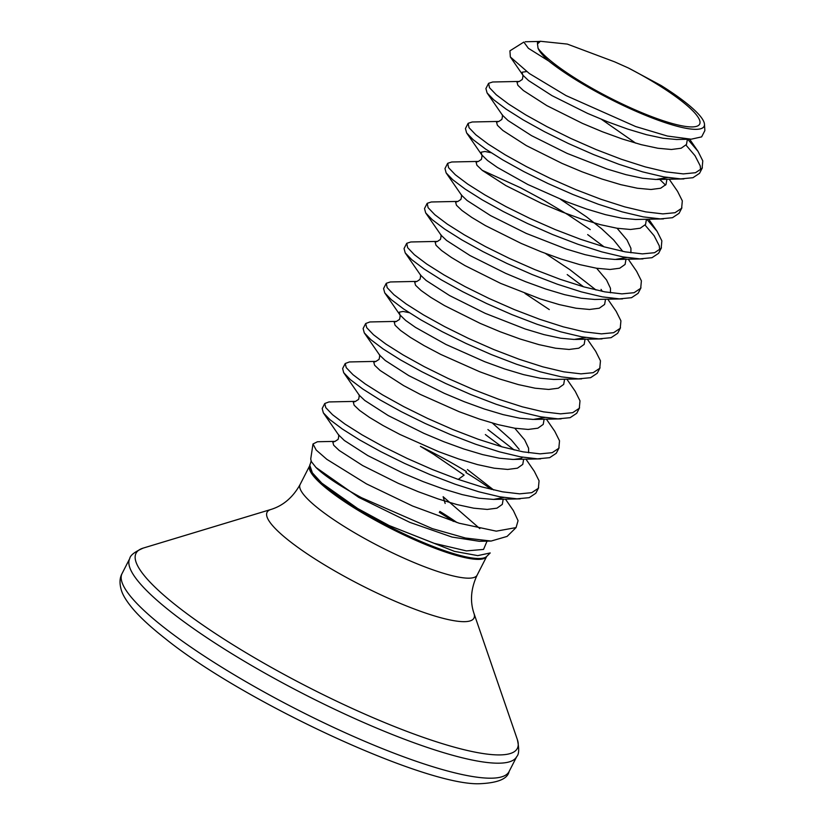 <?xml version="1.0" encoding="UTF-8"?>
<svg xmlns="http://www.w3.org/2000/svg" width="825" height="825" viewBox="0 0 825 825"><rect width="100%" height="100%" fill="white"/><g stroke="black" fill="none" stroke-linecap="round" stroke-linejoin="round"><path stroke-width="1.24" d="M505.478 499.166L513.418 510.665L518.059 520.668L516.068 527.598L507.097 536.405L491.123 541.056L465.424 538.013L432.331 528.629L361.536 497.712C339.725 485.915 324.545 475.839 315.985 467.476L311.314 461.557L310.726 458.999L312.995 443.974L317.45 441.746L335.177 441.375L332.826 442.128L333.682 445.222L339.168 450.44L362.649 465.558L398.269 483.326L418.244 491.7L438.209 498.96L457.05 504.591L473.694 508.179L487.245 509.427L496.949 508.169L502.301 504.395L503.188 499.207M310.54 463.238L309.767 465.207L312.366 472.838L321.791 483.13L357.699 508.52L389.111 525.525L454.472 551.368L477.757 555.627L490.205 552.946L486.657 556.462A99.608 18.954 27.1 0 1 357.596 508.819A99.608 18.954 27.1 0 1 309.664 465.888M516.068 527.598L496.279 531.156L459.205 523.236L412.624 506.034L366.465 483.883L326.834 459.329L316.181 450.027L312.995 443.974M493.68 489.978L467.435 469.549M540.375 41.25L537.477 42.199L537.488 43.921L540.385 41.271L567.301 44.086L614.604 61.834L628.32 67.949L661.134 85.532A97.051 18.47 -152.9 0 1 704.478 124.276A97.051 18.47 -152.9 0 1 577.634 80.922A97.051 18.47 -152.9 0 1 548.697 61.009L528.371 48.283L523.834 42.085L509.912 50.851M509.922 50.872L510.345 56.966L529.361 73.538L566.033 95.587L635.693 126.555L667.363 136.032L691.175 139.198L701.632 136.878L704.859 130.608L704.478 124.276M523.658 459.216L522.761 464.403L517.419 468.177L507.715 469.435L494.165 468.188L477.51 464.599L458.679 458.968L438.714 451.708L399.847 434.414L383.12 425.566L369.456 417.388L359.628 410.448L354.152 405.23L353.286 402.136L355.647 401.373L328.948 401.94L324.741 403.518L325.772 407.643L332.547 414.728L344.881 424.009L362.093 434.868L383.233 446.593L407.117 458.401L432.403 469.518L457.669 479.212L481.48 486.822L502.518 491.824L519.595 493.845L531.764 492.659L538.364 488.266L539.065 480.81L534.301 471.292L525.938 459.164M324.741 403.518L322.183 408.519L323.359 412.861L329.99 419.719L342.323 429.01L359.535 439.869L380.676 451.595L404.559 463.403L429.846 474.519L455.101 484.203L478.923 491.824L499.96 496.825L517.038 498.836L529.207 497.661L535.807 493.257L538.653 487.75M526.577 71.569L522.132 72.198L522.638 74.797C523.287 73.951 522.638 80.221 521.864 79.716L519.368 81.438L492.669 81.995L488.617 83.325L489.493 87.698L496.268 94.782L508.602 104.063L525.814 114.933L546.954 126.648L570.838 138.456L596.124 149.572L621.39 159.266L645.202 166.877L666.239 171.889L683.317 173.9L695.485 172.714L702.096 168.321L702.787 160.875L698.022 151.346L687.741 139.27M488.462 83.583L485.904 88.574L487.09 92.926L493.711 99.784L506.045 109.065L523.256 119.934L544.397 131.649L568.281 143.457L593.567 154.574L618.833 164.268L642.644 171.878L663.682 176.88L680.759 178.901L692.928 177.715L699.528 173.322L702.374 167.815M502.177 114.788C502.827 113.943 502.167 120.213 501.404 119.707L498.898 121.43L472.199 121.987L468.146 123.317L469.023 127.689L475.808 134.774L488.132 144.066L505.343 154.925L526.484 166.64L550.368 178.447L575.654 189.564L600.92 199.258L624.742 206.869L645.779 211.881L662.857 213.892L675.025 212.716L681.625 208.312L682.327 200.867L677.562 191.338L669.199 179.221M467.992 123.575L465.434 128.566L466.62 132.918L473.251 139.776L485.574 149.057L502.786 159.926L523.927 171.641L547.81 183.449L573.097 194.566L598.362 204.26L622.184 211.87L643.222 216.872L660.299 218.893L672.468 217.707L679.068 213.314L681.914 207.807M590.226 229.597L567.92 214.706L544.211 200.516L520.513 187.749L482.12 170.249M481.707 154.78C482.357 153.935 481.697 160.205 480.934 159.699L478.438 161.422L451.739 161.989L447.686 163.309L448.563 167.692L455.338 174.766L467.672 184.057L484.883 194.917L506.024 206.642L529.908 218.439L555.194 229.556L580.46 239.25L604.271 246.871L625.309 251.873L642.386 253.883L654.555 252.708L661.165 248.304L661.856 240.859L657.092 231.33L646.81 219.254M447.532 163.567L444.974 168.568L446.15 172.91L452.781 179.767L465.114 189.049L482.326 199.918L503.467 211.633L527.35 223.441L552.637 234.558L577.902 244.252L601.714 251.862L622.751 256.874L639.829 258.885L651.998 257.699L658.597 253.306L661.444 247.799M596.011 290.008L569.766 269.589L545.469 253.461M461.247 194.772C461.897 193.927 461.237 200.197 460.474 199.691L457.968 201.413L431.269 201.981L427.216 203.311L428.093 207.683L434.878 214.758L447.202 224.049L464.413 234.908L485.554 246.634L509.438 258.431L534.724 269.548L559.989 279.242L583.811 286.863L604.849 291.864L621.926 293.875L634.095 292.7L640.695 288.296L641.396 280.851L636.632 271.322L628.268 259.205M427.061 203.558L424.504 208.56L425.69 212.902L432.321 219.759L444.644 229.041L461.856 239.91L482.996 251.625L506.88 263.433L532.166 274.55L557.432 284.243L581.254 291.854L602.291 296.866L619.369 298.877L631.538 297.691L638.137 293.298L640.984 287.791M549.295 309.581L524.999 293.452M440.777 234.764C441.427 233.918 440.767 240.188 440.003 239.683L437.508 241.405L410.809 241.972L406.756 243.303L407.632 247.675L414.408 254.75L426.742 264.041L443.953 274.9L465.094 286.626L488.978 298.433L514.264 309.55L539.529 319.234L563.341 326.855L584.378 331.856L601.456 333.867L613.625 332.692L620.225 328.288L620.926 320.843L616.162 311.314L607.798 299.197M406.601 243.55L404.044 248.552L405.219 252.893L411.85 259.751L424.184 269.032L441.396 279.902L462.536 291.617L486.42 303.425L511.706 314.542L536.972 324.235L560.783 331.846L581.821 336.858L598.898 338.869L611.067 337.683L617.667 333.29L620.513 327.783M420.317 274.766C420.967 273.91 420.307 280.18 419.543 279.675L417.037 281.397L390.338 281.964L386.286 283.295L387.162 287.667L393.948 294.742L406.271 304.033L423.483 314.892L444.623 326.618L468.507 338.425L493.793 349.542L519.059 359.226L542.881 366.847L563.918 371.848L580.996 373.859L593.165 372.683L599.765 368.28L600.466 360.834L595.702 351.316L587.338 339.188M386.131 283.542L383.573 288.544L384.759 292.885L391.39 299.743L403.714 309.035L420.925 319.894L442.066 331.609L465.95 343.417L491.236 354.533L516.502 364.227L540.323 371.838L561.361 376.85L578.438 378.861L590.607 377.685L597.207 373.282L600.053 367.775M564.589 379.232L563.692 384.409L558.35 388.193L548.646 389.452L535.095 388.204L518.44 384.615L499.61 378.984L479.645 371.724L440.777 354.43L424.05 345.582L410.386 337.404L400.558 330.464L395.082 325.246L394.216 322.152L396.577 321.389L369.878 321.956L365.671 323.534L366.702 327.659L373.478 334.733L385.811 344.025L403.023 354.884L424.163 366.609L448.047 378.417L473.333 389.534L498.599 399.218L522.411 406.838L543.448 411.84L560.526 413.851L572.694 412.675L579.294 408.272L579.996 400.826L575.231 391.308L566.868 379.18M365.671 323.534L363.113 328.536L364.289 332.877L370.92 339.735L383.254 349.027L400.465 359.886L421.606 371.611L445.49 383.408L470.776 394.525L496.031 404.219L519.853 411.84L540.891 416.842L557.968 418.853L570.137 417.677L576.737 413.273L579.583 407.767M544.118 419.224L543.232 424.401L537.879 428.185L528.175 429.443L514.625 428.196L497.98 424.607L479.139 418.976L459.174 411.716L420.317 394.422L403.58 385.574L380.098 370.456L374.612 365.238L373.756 362.144L376.107 361.381L349.408 361.948L345.201 363.526L346.232 367.651L353.017 374.725L365.341 384.017L382.552 394.876L403.693 406.601L427.577 418.409L452.863 429.526L478.129 439.22L501.951 446.83L522.988 451.832L540.066 453.853L552.234 452.667L558.834 448.264L559.525 440.818L554.771 431.3L546.408 419.172M345.201 363.526L342.643 368.528L343.674 372.653L350.46 379.727L362.783 389.018L379.995 399.877L401.136 411.603L425.019 423.4L450.306 434.517L475.571 444.211L499.393 451.832L520.431 456.833L537.508 458.844L549.677 457.669L556.277 453.265L559.123 447.758M700.621 170.063L700.229 165.866L695.021 155.708L686.018 145.118M665.558 185.12L659.722 179.427M659.691 250.047L659.299 245.85L654.091 235.703L645.088 225.112M603.993 246.788L587.668 234.589M583.533 286.78L567.208 274.581M514.15 449.976L487.905 429.557M501.672 446.748L485.347 434.558M537.488 43.921L538.055 48.262C539.467 51.624 543.015 55.873 548.697 61.009M628.32 67.949A92.07 17.521 -152.9 0 1 655.689 83.366A92.07 17.521 -152.9 0 1 690.752 126.916A92.07 17.521 -152.9 0 1 579.686 80.984A92.07 17.521 -152.9 0 1 538.055 48.262M445.149 503.436L443.138 496.722L479.82 528.619M466.403 471.57A114.407 21.77 27.1 0 0 420.41 446.356L433.445 454.183L464.104 475.118L458.236 479.407M300.083 484.543A99.443 18.923 -152.9 0 0 347.562 528.557A99.443 18.923 -152.9 0 0 467.507 578.16A99.443 18.923 -152.9 0 0 477.128 575.149L486.719 556.39A99.443 18.923 -152.9 0 1 357.184 509.757A99.443 18.923 -152.9 0 1 309.674 465.795L300.083 484.543C292.937 497.341 283.243 505.642 270.992 509.448L143.251 548.078C134.722 551.832 130.226 555.318 129.752 558.535L122.079 573.53A217.367 41.353 -152.9 0 0 260.288 689.875A217.367 41.353 -152.9 0 0 488.049 778.161A217.367 41.353 -152.9 0 0 509.077 771.571C507.561 778.965 497.558 783.018 479.077 783.75C423.782 785.359 243.21 701.786 164.917 638.313C151.439 627.722 141.013 618.193 133.66 609.747C126.926 601.848 122.812 595.289 121.306 590.05C119.378 583.378 119.635 577.871 122.079 573.53M456.978 522.545A99.608 18.954 27.1 0 0 439.818 511.397M439.271 512.325A99.443 18.923 -152.9 0 1 453.441 521.431M465.857 472.498A114.232 21.739 -152.9 0 1 491.339 489.411M477.128 575.149C470.92 588.421 469.858 601.147 473.942 613.305A116.191 22.11 -152.9 0 1 462.712 621.648A116.191 22.11 -152.9 0 1 331.403 568.982A116.191 22.11 -152.9 0 1 270.992 509.448M473.942 613.305L517.337 739.509A214.17 40.755 -152.9 0 1 496.64 754.885A214.17 40.755 -152.9 0 1 254.595 657.814A214.17 40.755 -152.9 0 1 143.251 548.078M517.337 739.509C519.286 748.626 519.09 754.308 516.749 756.577A217.367 41.353 -152.9 0 1 495.732 763.156A217.367 41.353 -152.9 0 1 267.97 674.871A217.367 41.353 -152.9 0 1 129.752 558.535M519.183 449.357L511.314 439.921L492.422 423.091M416.934 281.407L414.686 282.16L415.542 285.254L421.028 290.462L430.856 297.412L444.51 305.59L480.129 323.359L500.105 331.733L520.07 338.993L538.911 344.623L555.555 348.212L569.106 349.46L578.81 348.202L584.162 344.417L585.049 339.24M437.405 241.405L435.146 242.168L436.012 245.262L441.488 250.47L451.327 257.421L464.98 265.598L500.589 283.367L540.54 299.001L559.371 304.631L576.025 308.22L589.576 309.468L599.28 308.21L604.622 304.425L605.519 299.248M457.865 201.413L455.617 202.177L456.472 205.27L461.959 210.478L471.787 217.429L485.44 225.607L521.06 243.365L541.045 251.749L561 259.009L579.841 264.639L596.485 268.228L610.036 269.476L619.74 268.218L625.092 264.433L625.989 259.256M622.782 251.388L613.635 239.951L601.559 228.7L586.4 216.779L560.557 199.33M478.335 161.422L476.077 162.185L476.943 165.278L482.419 170.486L505.911 185.615L541.52 203.373L561.505 211.757L581.47 219.017L600.301 224.648L616.956 228.236L630.506 229.484L640.21 228.226L645.552 224.441L646.449 219.264M498.795 121.43L496.547 122.193L497.403 125.287L502.889 130.494L526.371 145.612L561.99 163.381L581.976 171.765L601.93 179.025L620.771 184.656L637.416 188.244L650.966 189.492L660.67 188.224L666.023 184.449L666.92 179.273M635.673 143.148L601.487 119.336M519.265 81.438L517.007 82.201L517.873 85.284L523.349 90.503L546.841 105.621L582.45 123.389L602.436 131.773L622.401 139.033L641.231 144.664L657.886 148.252L671.437 149.49L681.141 148.232L686.482 144.458L687.38 139.281M335.043 441.375L337.683 439.653C338.446 440.148 339.106 433.888 338.456 434.734L344.283 440.437L367.764 455.565L403.384 473.323L423.369 481.707L443.334 488.967L462.165 494.598L478.809 498.187L493.556 499.414L503.776 497.485M343.829 372.869L359.267 395.237L364.743 400.445L388.235 415.563L423.854 433.331L443.829 441.715L463.794 448.975L482.625 454.606L499.28 458.195L512.83 459.442L540.643 458.865M528.588 452.77L528.598 448.233L524.69 439.942L514.769 428.216M364.289 332.877L379.727 355.235L385.213 360.453L408.695 375.571L444.314 393.339L464.3 401.723L484.265 408.983L503.095 414.614L519.74 418.203L533.29 419.44L544.706 417.502M409.231 312.685L403.105 311.448L399.341 312.149L399.919 314.872L405.673 320.461L415.511 327.401L445.892 344.427L484.76 361.721L504.725 368.981L523.555 374.622L540.21 378.211L553.761 379.448L581.573 378.881M405.219 252.893L420.657 275.251L426.143 280.469L449.625 295.587L485.244 313.356L525.195 328.989L544.026 334.63L560.68 338.219L574.221 339.457L585.637 337.518M425.69 212.902L441.127 235.259L446.603 240.477L470.095 255.595L505.715 273.364L525.69 281.738L545.655 288.998L564.486 294.638L581.14 298.217L594.691 299.465L622.504 298.897M610.448 292.803L610.459 288.255L606.55 279.974L596.63 268.249M446.15 172.91L461.588 195.267L467.074 200.485L490.555 215.603L526.175 233.372L566.125 249.006L584.956 254.636L601.611 258.225L615.151 259.473L626.567 257.534M630.919 252.801L630.919 248.263L627.01 239.972L617.09 228.257M491.092 152.718L484.966 151.48L481.202 152.182L481.779 154.894L487.534 160.493L497.372 167.434L527.752 184.46L566.62 201.754L586.585 209.014L605.416 214.644L622.071 218.233L635.621 219.481L663.434 218.914M487.09 92.926L502.518 115.283L508.004 120.502L531.486 135.62L567.105 153.388L607.056 169.022L625.886 174.653L642.541 178.241L656.081 179.489L667.497 177.54M510.335 56.966L522.988 75.292L528.464 80.51L551.956 95.628L587.575 113.396L607.551 121.77L627.516 129.03L646.346 134.661L663.001 138.249L676.552 139.497L691.175 139.198M491.123 541.056L479.335 541.303L451.997 537.054L409.881 522.39L358.772 497.413L315.985 467.476M487.049 541.138L483.543 549.419L466.414 550.904L434.352 543.376L389.111 525.525M516.749 756.577L509.077 771.571M539.705 41.446L525.288 41.755M502.198 497.228L500.29 498.475L493.556 499.414L520.173 498.857M355.513 401.383L358.143 399.661C358.906 400.156 359.566 393.896 358.916 394.742M522.658 457.236L520.761 458.483L514.027 459.422M375.973 361.391L378.613 359.659C379.376 360.164 380.036 353.894 379.387 354.75M543.128 417.233L541.221 418.492L534.487 419.43L561.103 418.873M396.443 321.399L399.073 319.667C399.836 320.172 400.496 313.902 399.847 314.758L384.759 292.885M584.059 337.25L582.151 338.508L575.417 339.446L602.033 338.889M601.043 289.389L602.322 291.38M624.989 257.266L623.081 258.524L616.347 259.462L642.964 258.906M665.919 177.282L664.012 178.54L657.278 179.479L683.894 178.922M698.022 151.346L689.659 139.229M657.092 231.33L648.728 219.213M338.528 434.847L323.359 412.861M481.779 154.894L466.62 132.918M311.097 461.082L310.53 463.238"/></g></svg>
